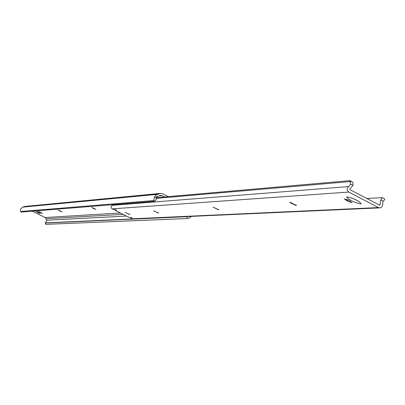 <?xml version="1.0" encoding="UTF-8"?>
<svg xmlns="http://www.w3.org/2000/svg" width="405" height="405" viewBox="0 0 405 405"><rect width="100%" height="100%" fill="white"/><g stroke="black" fill="none" stroke-linecap="round" stroke-linejoin="round"><path stroke-width="0.61" d="M93.185 208.448L95.924 209.38L91.859 207.39L93.185 208.448M59.55 210.985L62.011 211.845L58.274 210.013L59.55 210.985M160.36 193.398L24.862 206.454L22.533 207.147L20.372 209.431L20.584 211.537L21.075 212.078L153.703 201.376L154.3 197.544L160.643 195.326L162.116 195.62L164.714 196.946M157.287 196.496L155.54 200.738L153.814 201.336M168.338 196.627L162.942 193.873L160.461 193.387L156.133 194.937L154.999 196.076L154.3 197.544M191.469 216.457L188.836 218.234L187.454 218.528L186.842 216.695L187.621 216.553M32.324 211.167L45.056 217.515L46.094 218.715L46.712 220.72L45.249 223.028L45.745 224.355L187.454 218.528M45.299 223.039L186.842 216.695M38.257 212.407L36.106 211.582L37.513 212.463L40.287 213.597L38.257 212.407M40.384 212.245L38.217 211.415L39.629 212.306L42.424 213.445L40.384 212.245M112.914 204.667L111.152 206.494L111.167 207.719L111.886 208.707L113.881 209.562L114.534 209.314L115.506 209.689L116.483 210.276L115.248 210.428L128.8 217.262L131.245 217.632L132.212 218.209L130.769 218.103L132.794 219.024L380.138 207.866L381.419 207.284L382.285 206.125L383.12 201.189L380.816 199.979L379.991 204.788L379.541 205.153L349.9 189.621L349.89 189.008L352.942 185.353L350.619 184.133L349.763 180.645L156.244 197.691M347.186 196.876L346.655 197.083C349.302 200.11 353.97 202.389 360.658 203.923L361.214 203.715C358.541 200.672 353.864 198.394 347.186 196.876M352.016 198.091L356.942 200.313M351.985 202.677L349.029 200.359L344.28 198.875L347.49 201.103L351.985 202.677M115.582 209.724L115.278 210.362M350.619 184.133L348.71 186.578C346.655 188.416 346.675 190.244 348.781 192.061L378.437 207.588L379.789 207.897M218.634 209.719L213.04 207.142L218.33 209.734L218.725 209.527M129.878 214.62L125.241 212.463L129.934 214.508M158.517 213.04L153.571 210.747L158.279 213.05L158.583 212.903M296.247 205.431L290.395 202.399L289.808 202.5L295.847 205.451L296.384 205.143M155.971 198.404L350.203 181.582M350.123 180.832L352.745 182.417L353.145 183.723L352.942 185.353M354.4 199.255L354.75 199.235M366.869 198.511L382.219 197.62L380.816 199.979M382.274 197.721L384.451 198.794L384.74 199.721L383.12 201.189M158.623 195.939L162.116 195.62M20.584 211.537L154.027 200.536M22.533 207.147L157.267 194.354M24.047 206.626L159.342 193.625M45.532 222.861L132.167 218.933M46.61 220.239L126.411 216.057M46.094 218.715L123.024 214.351M45.056 217.515L120.32 212.984M39.791 211.962L39.629 212.306M40.419 212.266L40.252 212.615M37.675 212.129L37.513 212.463M38.298 212.428L38.131 212.772M131.888 218.821L378.437 207.588M112.144 208.864L348.781 192.061M112.104 205.335L348.71 186.578M378.943 204.839L379.991 204.788M346.882 199.392L346.366 200.515M348.047 199.883L347.49 201.103M296.116 204.879L295.847 205.451M158.421 212.746L158.279 213.05M129.792 214.372L129.671 214.63M218.523 209.324L218.33 209.734M115.587 209.729L115.288 210.362M131.078 217.546L130.82 218.093M45.694 224.345L45.249 223.028M153.758 201.361L155.54 200.738M352.213 181.86L349.991 180.696M384.451 198.794L382.239 197.635M115.557 209.714L115.238 210.382M131.043 217.531L130.769 218.103"/></g></svg>
